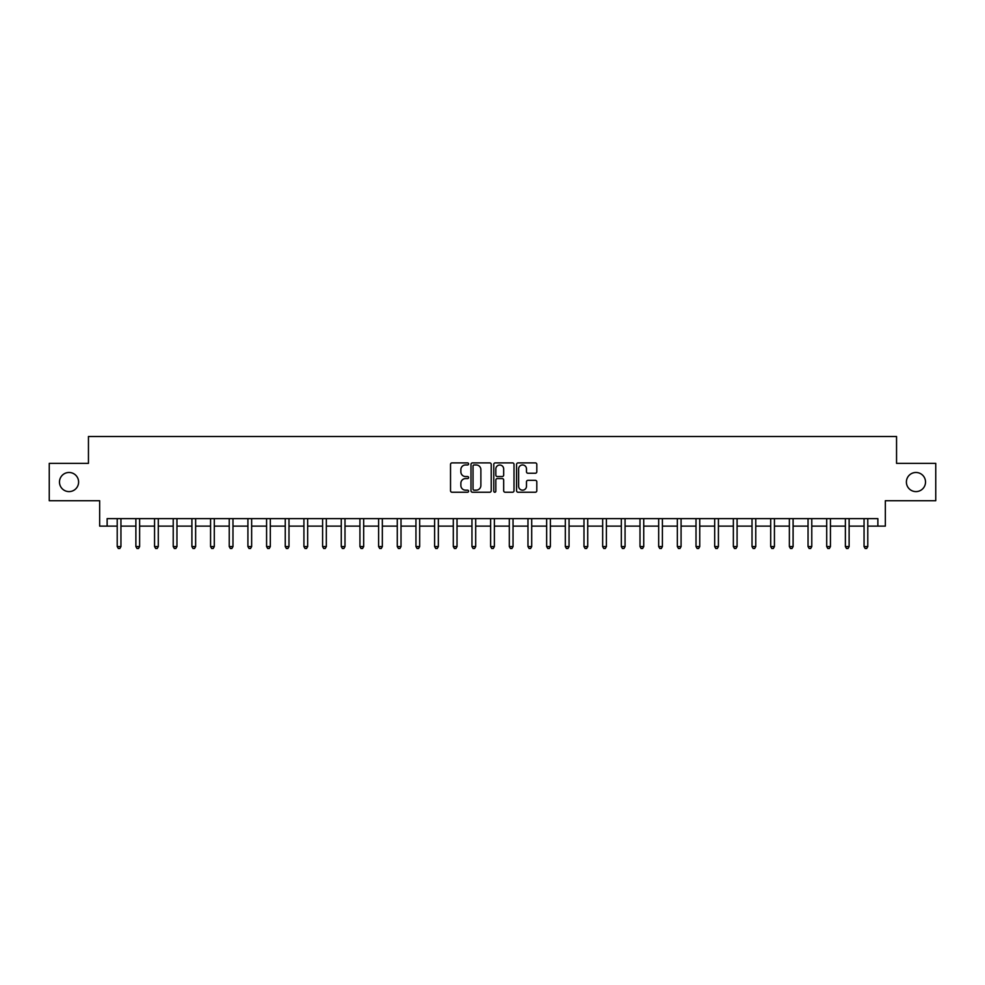 <?xml version="1.0" encoding="UTF-8"?>
<svg xmlns="http://www.w3.org/2000/svg" width="985" height="985" viewBox="0 0 985 985"><rect width="100%" height="100%" fill="white"/><g stroke="black" fill="none" stroke-linecap="round" stroke-linejoin="round"><path stroke-width="1.48" d="M468.601 463.923A1.022 1.022 0 0 0 467.579 462.901L451.992 462.901A1.465 1.465 0 0 0 450.527 464.366L450.527 490.764A1.465 1.465 0 0 0 451.992 492.229L467.579 492.229A1.022 1.022 0 0 0 468.601 491.195A1.022 1.022 0 0 0 467.579 490.173L465.56 490.173A4.691 4.691 0 0 1 460.869 485.482L460.869 483.278A4.691 4.691 0 0 1 465.56 478.587L467.579 478.587A1.022 1.022 0 0 0 468.601 477.565A1.022 1.022 0 0 0 467.579 476.543L465.56 476.543A4.691 4.691 0 0 1 460.869 471.84L460.869 469.648A4.691 4.691 0 0 1 465.56 464.957L467.579 464.957A1.022 1.022 0 0 0 468.601 463.923M906.397 482.047A9.554 9.554 0 0 0 915.964 491.601A9.554 9.554 0 0 0 925.518 482.047A9.554 9.554 0 0 0 915.964 472.48A9.554 9.554 0 0 0 906.397 482.047M59.482 482.047A9.554 9.554 0 0 0 69.036 491.601A9.554 9.554 0 0 0 78.603 482.047A9.554 9.554 0 0 0 69.036 472.48A9.554 9.554 0 0 0 59.482 482.047M535.347 473.243A1.465 1.465 0 0 0 536.813 471.766L536.813 464.366A1.465 1.465 0 0 0 535.347 462.901L518.048 462.901A1.465 1.465 0 0 0 516.583 464.366L516.583 490.764A1.465 1.465 0 0 0 518.048 492.229L535.347 492.229A1.465 1.465 0 0 0 536.813 490.764L536.813 481.813A1.465 1.465 0 0 0 535.347 480.348L527.948 480.348A1.465 1.465 0 0 0 526.482 481.813L526.482 486.245A3.928 3.928 0 0 1 522.555 490.173A3.928 3.928 0 0 1 518.639 486.245L518.639 468.872A3.928 3.928 0 0 1 522.555 464.957A3.928 3.928 0 0 1 526.482 468.872L526.482 471.766A1.465 1.465 0 0 0 527.948 473.243L535.347 473.243M107.131 526.113L107.131 518.639L877.869 518.639L877.869 526.113L885.343 526.113L885.343 500.712L935.75 500.712L935.75 463.369L896.547 463.369L896.547 436.49L88.453 436.49L88.453 463.369L49.25 463.369L49.25 500.712L99.657 500.712L99.657 526.113L117.215 526.113M491.219 464.366A1.465 1.465 0 0 0 489.754 462.901L472.455 462.901A1.465 1.465 0 0 0 470.99 464.366L470.99 490.764A1.465 1.465 0 0 0 472.455 492.229L489.754 492.229A1.465 1.465 0 0 0 491.219 490.764L491.219 464.366M495.246 462.901L512.545 462.901A1.465 1.465 0 0 1 514.01 464.366L514.01 490.764A1.465 1.465 0 0 1 512.545 492.229L505.145 492.229A1.465 1.465 0 0 1 503.68 490.764L503.68 480.052A1.465 1.465 0 0 0 502.215 478.587L497.302 478.587A1.465 1.465 0 0 0 495.837 480.052L495.837 491.195A1.022 1.022 0 0 1 494.815 492.229A1.022 1.022 0 0 1 493.781 491.195L493.781 464.366A1.465 1.465 0 0 1 495.246 462.901M120.946 526.113L135.881 526.113M139.624 526.113L154.559 526.113M158.29 526.113L173.225 526.113M176.955 526.113L191.903 526.113M195.633 526.113L210.568 526.113M214.299 526.113L229.234 526.113M232.977 526.113L247.912 526.113M251.643 526.113L266.578 526.113M270.321 526.113L285.256 526.113M288.987 526.113L303.922 526.113M307.652 526.113L322.6 526.113M326.331 526.113L341.266 526.113M344.996 526.113L359.931 526.113M363.674 526.113L378.609 526.113M382.34 526.113L397.275 526.113M401.018 526.113L415.953 526.113M419.684 526.113L434.619 526.113M438.35 526.113L453.297 526.113M457.028 526.113L471.963 526.113M475.693 526.113L490.629 526.113M494.371 526.113L509.307 526.113M513.037 526.113L527.972 526.113M531.703 526.113L546.65 526.113M550.381 526.113L565.316 526.113M569.047 526.113L583.982 526.113M587.725 526.113L602.66 526.113M606.391 526.113L621.326 526.113M625.069 526.113L640.004 526.113M643.734 526.113L658.669 526.113M662.4 526.113L677.348 526.113M681.078 526.113L696.013 526.113M699.744 526.113L714.679 526.113M718.422 526.113L733.357 526.113M737.088 526.113L752.023 526.113M755.766 526.113L770.701 526.113M774.432 526.113L789.367 526.113M793.097 526.113L808.045 526.113M811.775 526.113L826.711 526.113M830.441 526.113L845.376 526.113M849.119 526.113L864.054 526.113M867.785 526.113L877.869 526.113M474.068 464.957A1.022 1.022 0 0 0 473.034 465.979L473.034 489.151A1.022 1.022 0 0 0 474.068 490.173L476.186 490.173A4.691 4.691 0 0 0 480.877 485.482L480.877 469.648A4.691 4.691 0 0 0 476.186 464.957L474.068 464.957M503.68 468.946A3.928 3.928 0 0 0 499.752 465.031A3.928 3.928 0 0 0 495.837 468.946L495.837 475.065A1.465 1.465 0 0 0 497.302 476.543L502.215 476.543A1.465 1.465 0 0 0 503.68 475.065L503.68 468.946M121.13 518.639L121.056 518.824A1.49 1.49 0 0 0 120.946 519.39L120.946 546.577L117.215 546.577L117.215 519.39A1.49 1.49 0 0 0 117.104 518.824L117.03 518.639M120.946 546.577L119.825 548.51L118.335 548.51L117.215 546.577M139.796 518.639L139.722 518.824A1.49 1.49 0 0 0 139.624 519.39L139.624 546.577L135.881 546.577L135.881 519.39A1.49 1.49 0 0 0 135.77 518.824L135.696 518.639M139.624 546.577L138.503 548.51L137.001 548.51L135.881 546.577M158.474 518.639L158.4 518.824A1.49 1.49 0 0 0 158.29 519.39L158.29 546.577L154.559 546.577L154.559 519.39A1.49 1.49 0 0 0 154.448 518.824L154.374 518.639M158.29 546.577L157.169 548.51L155.679 548.51L154.559 546.577M177.14 518.639L177.066 518.824A1.49 1.49 0 0 0 176.955 519.39L176.955 546.577L173.225 546.577L173.225 519.39A1.49 1.49 0 0 0 173.114 518.824L173.04 518.639M176.955 546.577L175.835 548.51L174.345 548.51L173.225 546.577M195.818 518.639L195.744 518.824A1.49 1.49 0 0 0 195.633 519.39L195.633 546.577L191.903 546.577L191.903 519.39A1.49 1.49 0 0 0 191.792 518.824L191.718 518.639M195.633 546.577L194.513 548.51L193.011 548.51L191.903 546.577M214.484 518.639L214.41 518.824A1.49 1.49 0 0 0 214.299 519.39L214.299 546.577L210.568 546.577L210.568 519.39A1.49 1.49 0 0 0 210.458 518.824L210.384 518.639M214.299 546.577L213.179 548.51L211.689 548.51L210.568 546.577M233.162 518.639L233.076 518.824A1.49 1.49 0 0 0 232.977 519.39L232.977 546.577L229.234 546.577L229.234 519.39A1.49 1.49 0 0 0 229.136 518.824L229.049 518.639M232.977 546.577L231.857 548.51L230.355 548.51L229.234 546.577M251.828 518.639L251.754 518.824A1.49 1.49 0 0 0 251.643 519.39L251.643 546.577L247.912 546.577L247.912 519.39A1.49 1.49 0 0 0 247.801 518.824L247.727 518.639M251.643 546.577L250.522 548.51L249.033 548.51L247.912 546.577M270.493 518.639L270.419 518.824A1.49 1.49 0 0 0 270.321 519.39L270.321 546.577L266.578 546.577L266.578 519.39A1.49 1.49 0 0 0 266.467 518.824L266.393 518.639M270.321 546.577L269.2 548.51L267.698 548.51L266.578 546.577M289.171 518.639L289.098 518.824A1.49 1.49 0 0 0 288.987 519.39L288.987 546.577L285.256 546.577L285.256 519.39A1.49 1.49 0 0 0 285.145 518.824L285.071 518.639M288.987 546.577L287.866 548.51L286.376 548.51L285.256 546.577M307.837 518.639L307.763 518.824A1.49 1.49 0 0 0 307.652 519.39L307.652 546.577L303.922 546.577L303.922 519.39A1.49 1.49 0 0 0 303.811 518.824L303.737 518.639M307.652 546.577L306.532 548.51L305.042 548.51L303.922 546.577M326.515 518.639L326.441 518.824A1.49 1.49 0 0 0 326.331 519.39L326.331 546.577L322.6 546.577L322.6 519.39A1.49 1.49 0 0 0 322.489 518.824L322.415 518.639M326.331 546.577L325.21 548.51L323.708 548.51L322.6 546.577M345.181 518.639L345.107 518.824A1.49 1.49 0 0 0 344.996 519.39L344.996 546.577L341.266 546.577L341.266 519.39A1.49 1.49 0 0 0 341.155 518.824L341.081 518.639M344.996 546.577L343.876 548.51L342.386 548.51L341.266 546.577M363.859 518.639L363.773 518.824A1.49 1.49 0 0 0 363.674 519.39L363.674 546.577L359.931 546.577L359.931 519.39A1.49 1.49 0 0 0 359.833 518.824L359.747 518.639M363.674 546.577L362.554 548.51L361.052 548.51L359.931 546.577M382.525 518.639L382.451 518.824A1.49 1.49 0 0 0 382.34 519.39L382.34 546.577L378.609 546.577L378.609 519.39A1.49 1.49 0 0 0 378.499 518.824L378.425 518.639M382.34 546.577L381.22 548.51L379.73 548.51L378.609 546.577M401.19 518.639L401.117 518.824A1.49 1.49 0 0 0 401.018 519.39L401.018 546.577L397.275 546.577L397.275 519.39A1.49 1.49 0 0 0 397.164 518.824L397.09 518.639M401.018 546.577L399.898 548.51L398.396 548.51L397.275 546.577M419.869 518.639L419.795 518.824A1.49 1.49 0 0 0 419.684 519.39L419.684 546.577L415.953 546.577L415.953 519.39A1.49 1.49 0 0 0 415.842 518.824L415.769 518.639M419.684 546.577L418.563 548.51L417.074 548.51L415.953 546.577M438.534 518.639L438.46 518.824A1.49 1.49 0 0 0 438.35 519.39L438.35 546.577L434.619 546.577L434.619 519.39A1.49 1.49 0 0 0 434.508 518.824L434.434 518.639M438.35 546.577L437.229 548.51L435.739 548.51L434.619 546.577M457.212 518.639L457.138 518.824A1.49 1.49 0 0 0 457.028 519.39L457.028 546.577L453.297 546.577L453.297 519.39A1.49 1.49 0 0 0 453.186 518.824L453.112 518.639M457.028 546.577L455.907 548.51L454.405 548.51L453.297 546.577M475.878 518.639L475.804 518.824A1.49 1.49 0 0 0 475.693 519.39L475.693 546.577L471.963 546.577L471.963 519.39A1.49 1.49 0 0 0 471.852 518.824L471.778 518.639M475.693 546.577L474.573 548.51L473.083 548.51L471.963 546.577M494.556 518.639L494.47 518.824A1.49 1.49 0 0 0 494.371 519.39L494.371 546.577L490.629 546.577L490.629 519.39A1.49 1.49 0 0 0 490.53 518.824L490.444 518.639M494.371 546.577L493.251 548.51L491.749 548.51L490.629 546.577M513.222 518.639L513.148 518.824A1.49 1.49 0 0 0 513.037 519.39L513.037 546.577L509.307 546.577L509.307 519.39A1.49 1.49 0 0 0 509.196 518.824L509.122 518.639M513.037 546.577L511.917 548.51L510.427 548.51L509.307 546.577M531.888 518.639L531.814 518.824A1.49 1.49 0 0 0 531.703 519.39L531.703 546.577L527.972 546.577L527.972 519.39A1.49 1.49 0 0 0 527.861 518.824L527.788 518.639M531.703 546.577L530.595 548.51L529.093 548.51L527.972 546.577M550.566 518.639L550.492 518.824A1.49 1.49 0 0 0 550.381 519.39L550.381 546.577L546.65 546.577L546.65 519.39A1.49 1.49 0 0 0 546.54 518.824L546.466 518.639M550.381 546.577L549.261 548.51L547.771 548.51L546.65 546.577M569.231 518.639L569.158 518.824A1.49 1.49 0 0 0 569.047 519.39L569.047 546.577L565.316 546.577L565.316 519.39A1.49 1.49 0 0 0 565.205 518.824L565.131 518.639M569.047 546.577L567.926 548.51L566.437 548.51L565.316 546.577M587.91 518.639L587.836 518.824A1.49 1.49 0 0 0 587.725 519.39L587.725 546.577L583.982 546.577L583.982 519.39A1.49 1.49 0 0 0 583.883 518.824L583.809 518.639M587.725 546.577L586.604 548.51L585.102 548.51L583.982 546.577M606.575 518.639L606.501 518.824A1.49 1.49 0 0 0 606.391 519.39L606.391 546.577L602.66 546.577L602.66 519.39A1.49 1.49 0 0 0 602.549 518.824L602.475 518.639M606.391 546.577L605.27 548.51L603.78 548.51L602.66 546.577M625.253 518.639L625.167 518.824A1.49 1.49 0 0 0 625.069 519.39L625.069 546.577L621.326 546.577L621.326 519.39A1.49 1.49 0 0 0 621.227 518.824L621.141 518.639M625.069 546.577L623.948 548.51L622.446 548.51L621.326 546.577M643.919 518.639L643.845 518.824A1.49 1.49 0 0 0 643.734 519.39L643.734 546.577L640.004 546.577L640.004 519.39A1.49 1.49 0 0 0 639.893 518.824L639.819 518.639M643.734 546.577L642.614 548.51L641.124 548.51L640.004 546.577M662.585 518.639L662.511 518.824A1.49 1.49 0 0 0 662.4 519.39L662.4 546.577L658.669 546.577L658.669 519.39A1.49 1.49 0 0 0 658.559 518.824L658.485 518.639M662.4 546.577L661.292 548.51L659.79 548.51L658.669 546.577M681.263 518.639L681.189 518.824A1.49 1.49 0 0 0 681.078 519.39L681.078 546.577L677.348 546.577L677.348 519.39A1.49 1.49 0 0 0 677.237 518.824L677.163 518.639M681.078 546.577L679.958 548.51L678.468 548.51L677.348 546.577M699.929 518.639L699.855 518.824A1.49 1.49 0 0 0 699.744 519.39L699.744 546.577L696.013 546.577L696.013 519.39A1.49 1.49 0 0 0 695.903 518.824L695.829 518.639M699.744 546.577L698.624 548.51L697.134 548.51L696.013 546.577M718.607 518.639L718.533 518.824A1.49 1.49 0 0 0 718.422 519.39L718.422 546.577L714.679 546.577L714.679 519.39A1.49 1.49 0 0 0 714.581 518.824L714.507 518.639M718.422 546.577L717.302 548.51L715.799 548.51L714.679 546.577M737.272 518.639L737.199 518.824A1.49 1.49 0 0 0 737.088 519.39L737.088 546.577L733.357 546.577L733.357 519.39A1.49 1.49 0 0 0 733.246 518.824L733.172 518.639M737.088 546.577L735.967 548.51L734.478 548.51L733.357 546.577M755.951 518.639L755.864 518.824A1.49 1.49 0 0 0 755.766 519.39L755.766 546.577L752.023 546.577L752.023 519.39A1.49 1.49 0 0 0 751.924 518.824L751.838 518.639M755.766 546.577L754.645 548.51L753.143 548.51L752.023 546.577M774.616 518.639L774.542 518.824A1.49 1.49 0 0 0 774.432 519.39L774.432 546.577L770.701 546.577L770.701 519.39A1.49 1.49 0 0 0 770.59 518.824L770.516 518.639M774.432 546.577L773.311 548.51L771.821 548.51L770.701 546.577M793.282 518.639L793.208 518.824A1.49 1.49 0 0 0 793.097 519.39L793.097 546.577L789.367 546.577L789.367 519.39A1.49 1.49 0 0 0 789.256 518.824L789.182 518.639M793.097 546.577L791.989 548.51L790.487 548.51L789.367 546.577M811.96 518.639L811.886 518.824A1.49 1.49 0 0 0 811.775 519.39L811.775 546.577L808.045 546.577L808.045 519.39A1.49 1.49 0 0 0 807.934 518.824L807.86 518.639M811.775 546.577L810.655 548.51L809.165 548.51L808.045 546.577M830.626 518.639L830.552 518.824A1.49 1.49 0 0 0 830.441 519.39L830.441 546.577L826.711 546.577L826.711 519.39A1.49 1.49 0 0 0 826.6 518.824L826.526 518.639M830.441 546.577L829.321 548.51L827.831 548.51L826.711 546.577M849.304 518.639L849.23 518.824A1.49 1.49 0 0 0 849.119 519.39L849.119 546.577L845.376 546.577L845.376 519.39A1.49 1.49 0 0 0 845.278 518.824L845.204 518.639M849.119 546.577L847.999 548.51L846.497 548.51L845.376 546.577M867.97 518.639L867.896 518.824A1.49 1.49 0 0 0 867.785 519.39L867.785 546.577L864.054 546.577L864.054 519.39A1.49 1.49 0 0 0 863.943 518.824L863.87 518.639M867.785 546.577L866.665 548.51L865.175 548.51L864.054 546.577"/></g></svg>
